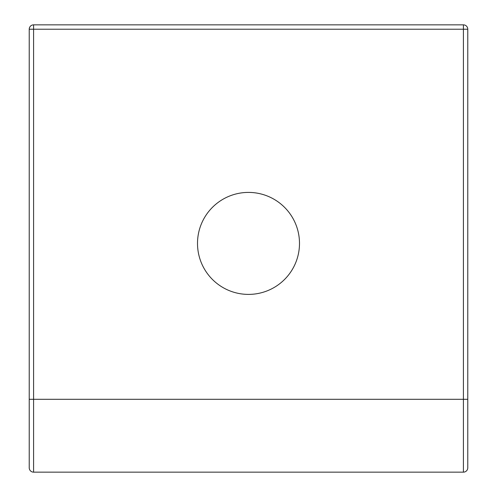 <?xml version="1.0" encoding="UTF-8"?>
<svg xmlns="http://www.w3.org/2000/svg" width="497" height="497" viewBox="0 0 497 497"><rect width="100%" height="100%" fill="white"/><g stroke="black" fill="none" stroke-linecap="round" stroke-linejoin="round"><path stroke-width="0.75" d="M197.508 243.4A50.992 50.992 0 0 0 248.5 294.398A50.992 50.992 0 0 0 299.492 243.4A50.992 50.992 0 0 0 248.5 192.407A50.992 50.992 0 0 0 197.508 243.4M467.776 467.776L467.776 29.224L467.776 467.776A4.374 4.374 0 0 1 463.409 472.15L33.591 472.15A4.374 4.374 0 0 1 29.224 467.776L29.224 29.224L29.224 399.302L463.409 399.302L463.409 29.224L33.591 29.224L33.591 472.15M29.224 29.224L33.591 29.224L33.591 24.85A4.374 4.374 0 0 0 29.224 29.224A4.374 4.374 0 0 1 33.591 24.85A4.374 4.374 0 0 0 29.224 29.224A4.374 4.374 0 0 1 33.591 24.85L463.409 24.85L463.409 29.224L467.776 29.224A4.374 4.374 0 0 0 463.409 24.85A4.374 4.374 0 0 1 467.776 29.224A4.374 4.374 0 0 0 463.409 24.85A4.374 4.374 0 0 1 467.776 29.224M463.409 472.15L463.409 399.302L467.776 399.302"/></g></svg>
